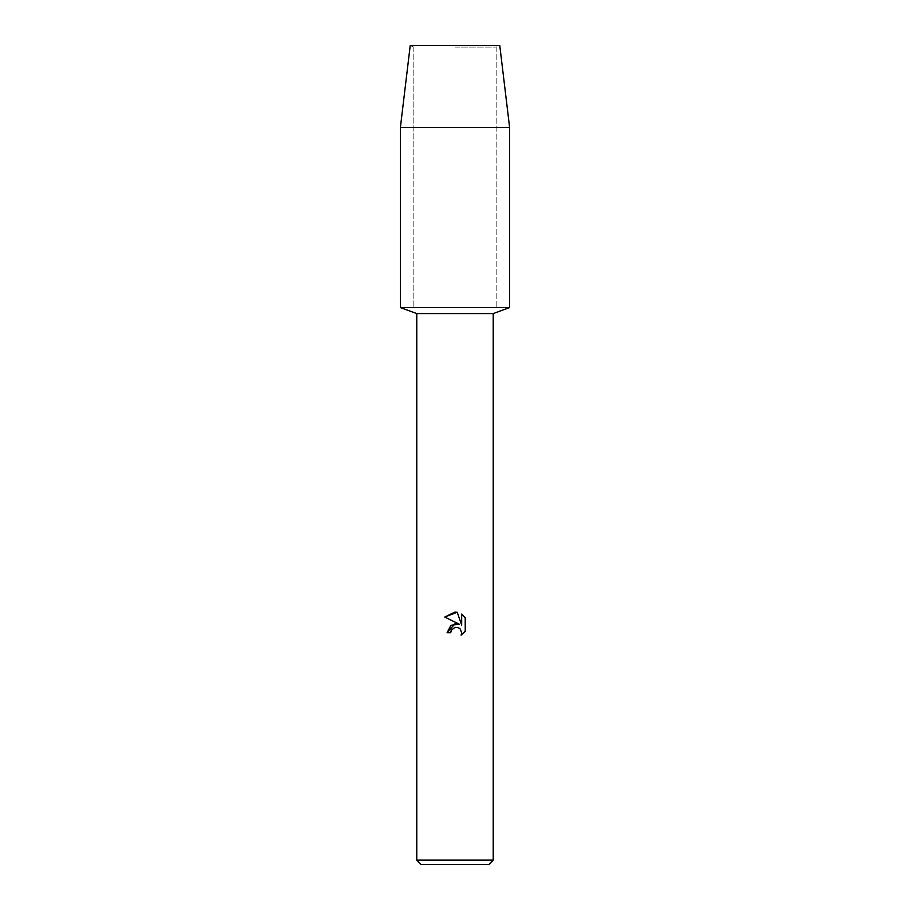 <?xml version="1.0" encoding="UTF-8"?>
<svg xmlns="http://www.w3.org/2000/svg" width="910" height="910" viewBox="0 0 910 910"><rect width="100%" height="100%" fill="white"/><g stroke="black" fill="none" stroke-linecap="round" stroke-linejoin="round"><path stroke-width="0.68" stroke-dasharray="4.55 3.41" d="M455 47.104L496.166 47.104L455 47.104M499.772 45.5L410.228 45.5L499.772 45.5L496.166 47.104L496.166 307.58L400.4 307.58L496.166 307.58L496.166 47.104L499.772 45.5M493.22 313.575L416.78 313.575M509.6 307.58L455 307.58L509.6 307.58M493.22 860.132L416.78 860.132M488.852 864.5L421.148 864.5M465.226 631.244L465.226 617.674M447.083 632.757L450.7 632.757M444.785 617.048L459.379 624.249M461.677 614.091L461.677 625.09L457.218 612.248M509.6 127.4L400.4 127.4M413.834 47.104L413.834 307.58L413.834 47.104L410.228 45.5L413.834 47.104"/><path stroke-width="1.36" d="M499.772 45.5L410.228 45.5L499.772 45.5L509.6 127.4L509.6 307.58L455 307.58L509.6 307.58L493.22 313.575L493.22 860.132L416.78 860.132L421.148 864.5L488.852 864.5L493.22 860.132M416.78 860.132L416.78 313.575L493.22 313.575M455 627.354L451.28 630.266L450.7 632.757L447.083 632.757L455 623.714L459.379 624.249L444.785 617.048L455 612.009L457.218 612.248L461.677 625.09L461.677 614.091L465.215 617.674L465.226 631.244L461.108 635.18L461.688 632.723L460.085 628.833L458.299 627.65L455 627.354L458.299 627.65L460.085 628.833L461.688 632.723L461.108 635.18L465.215 631.244M450.7 632.757L451.076 630.744M459.379 624.249L450.962 625.272L447.083 632.757M451.28 630.266L454.966 627.365M465.215 617.674L461.677 614.091M457.218 612.248L444.785 617.048M410.228 45.5L400.4 127.4L400.4 307.58L455 307.58L400.4 307.58L416.78 313.575M400.4 127.4L509.6 127.4"/></g></svg>
